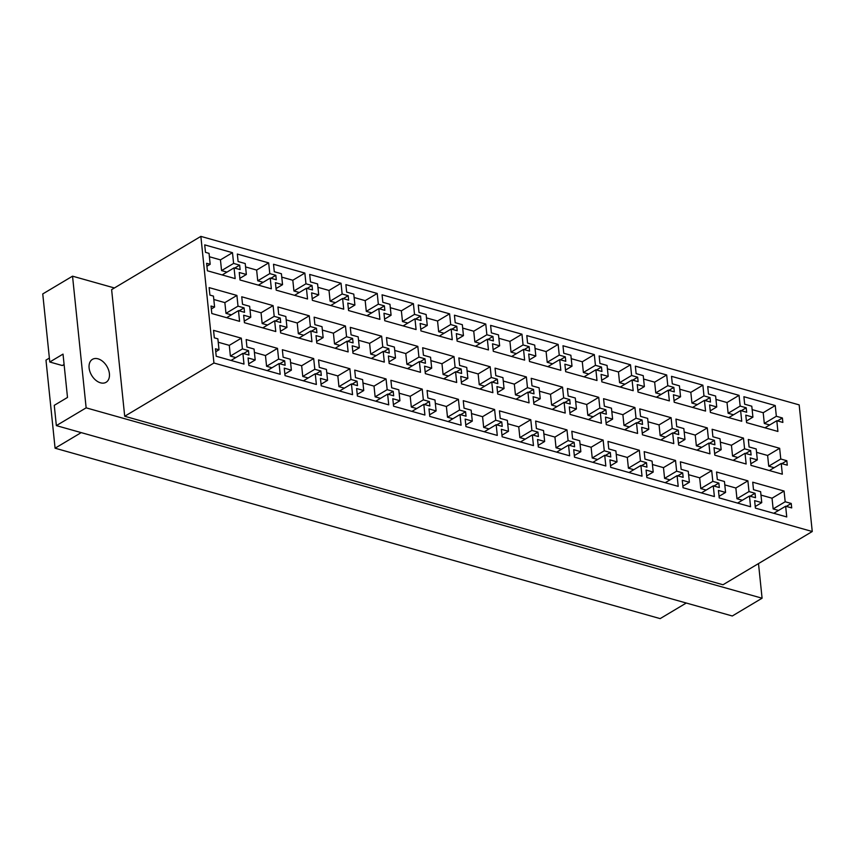<?xml version="1.0" encoding="UTF-8"?>
<svg xmlns="http://www.w3.org/2000/svg" width="855" height="855" viewBox="0 0 855 855"><rect width="100%" height="100%" fill="white"/><g stroke="black" fill="none" stroke-linecap="round" stroke-linejoin="round"><path stroke-width="1.28" d="M268.673 262.88L269.785 273.611L275.834 275.31L276.293 279.777L270.244 278.067L271.345 288.798L240.009 279.97L239.24 272.478L246.358 274.487L245.225 263.543L238.107 261.545L237.337 254.053L268.673 262.88L256.639 270.062L245.577 266.942M246.358 274.487L239.849 278.367M270.244 278.067L258.381 285.143M275.834 275.31L270.907 278.249M269.785 273.611L257.74 280.793L256.639 270.062M263.137 282.31L257.74 280.793M273.087 305.62L274.199 316.35L280.248 318.049L280.707 322.517L274.658 320.807L275.77 331.537L244.423 322.709L243.654 315.217L250.772 317.226L249.649 306.293L242.521 304.284L241.751 296.792L273.087 305.62L261.053 312.802L249.991 309.692M250.772 317.226L244.263 321.117M274.658 320.807L262.795 327.882M280.248 318.049L275.321 320.999M274.199 316.35L262.164 323.532L261.053 312.802M267.551 325.05L262.164 323.532M255.196 359.966L254.063 349.032L246.935 347.023L246.165 339.542L277.501 348.359L278.612 359.089L284.672 360.799L285.132 365.256L279.072 363.546L280.184 374.276L248.848 365.448L248.068 357.967L255.196 359.966L248.677 363.856M271.965 367.789L266.578 366.271L265.467 355.541L254.416 352.431M279.072 363.546L267.22 370.621M284.672 360.799L279.735 363.738M278.612 359.089L266.578 366.271M277.501 348.359L265.467 355.541M304.85 273.066L305.962 283.796L312.022 285.506L312.481 289.963L306.421 288.253L307.533 298.983L276.197 290.155L275.417 282.674L282.545 284.672L281.413 273.739L274.284 271.73L273.514 264.248L304.85 273.066L292.816 280.248L281.765 277.138M282.545 284.672L276.026 288.562M306.421 288.253L294.569 295.328M312.022 285.506L307.084 288.445M305.962 283.796L293.928 290.978L292.816 280.248M299.314 292.496L293.928 290.978M309.275 315.816L310.376 326.535L316.435 328.245L316.895 332.702L310.846 331.003L311.947 341.722L280.611 332.905L279.841 325.413L286.959 327.422L285.827 316.478L278.709 314.469L277.928 306.988L309.275 315.816L297.241 322.987L286.179 319.877M286.959 327.422L280.44 331.302M310.846 331.003L298.983 338.078M316.435 328.245L311.509 331.184M310.376 326.535L298.342 333.717L297.241 322.987M303.739 335.235L298.342 333.717M291.373 370.162L290.24 359.218L283.123 357.219L282.353 349.727L313.689 358.555L314.8 369.285L320.849 370.985L321.309 375.441L315.26 373.742L316.371 384.472L285.025 375.644L284.255 368.152L291.373 370.162L284.865 374.041M308.153 377.974L302.766 376.457L301.655 365.737L290.593 362.616M315.26 373.742L303.397 380.817M320.849 370.985L315.923 373.924M314.8 369.285L302.766 376.457M313.689 358.555L301.655 365.737M341.038 283.262L342.15 293.992L348.199 295.691L348.658 300.148L342.609 298.448L343.721 309.179L312.374 300.351L311.605 292.859L318.723 294.868L317.59 283.924L310.472 281.926L309.702 274.434L341.038 283.262L329.004 290.444L317.942 287.323M318.723 294.868L312.214 298.748M342.609 298.448L330.746 305.524M348.199 295.691L343.272 298.63M342.15 293.992L330.115 301.163L329.004 290.444M335.502 302.691L330.115 301.163M345.452 326.001L346.564 336.731L352.613 338.43L353.083 342.898L347.023 341.188L348.135 351.918L316.788 343.09L316.019 335.598L323.147 337.607L322.014 326.674L314.886 324.665L314.116 317.173L345.452 326.001L333.418 333.183L322.367 330.073M323.147 337.607L316.628 341.498M347.023 341.188L335.16 348.263M352.613 338.43L347.686 341.38M346.564 336.731L334.529 343.913L333.418 333.183M339.916 345.431L334.529 343.913M327.561 380.347L326.428 369.413L319.31 367.404L318.53 359.923L349.877 368.74L350.978 379.47L357.037 381.18L357.497 385.637L351.437 383.927L352.549 394.657L321.213 385.829L320.433 378.348L327.561 380.347L321.042 384.237M344.341 388.17L338.943 386.652L337.832 375.922L326.781 372.812M351.437 383.927L339.585 391.002M357.037 381.18L352.1 384.119M350.978 379.47L338.943 386.652M349.877 368.74L337.832 375.922M377.226 293.447L378.327 304.177L384.387 305.887L384.846 310.344L378.786 308.634L379.898 319.364L348.562 310.536L347.782 303.055L354.911 305.053L353.778 294.12L346.66 292.111L345.88 284.63L377.226 293.447L365.181 300.629L354.13 297.519M354.911 305.053L348.391 308.944M378.786 308.634L366.934 315.709M384.387 305.887L379.449 308.826M378.327 304.177L366.293 311.359L365.181 300.629M371.69 312.877L366.293 311.359M381.64 336.197L382.751 346.916L388.801 348.626L389.26 353.083L383.211 351.384L384.312 362.103L352.976 353.275L352.207 345.794L359.324 347.803L358.192 336.859L351.074 334.85L350.293 327.369L381.64 336.197L369.606 343.368L358.544 340.258M359.324 347.803L352.816 351.683M383.211 351.384L371.348 358.459M388.801 348.626L383.874 351.565M382.751 346.916L370.707 354.098L369.606 343.368M376.104 355.616L370.707 354.098M363.738 390.543L362.616 379.599L355.488 377.6L354.718 370.108L386.054 378.936L387.165 389.666L393.215 391.366L393.674 395.822L387.625 394.123L388.736 404.853L357.39 396.025L356.621 388.533L363.738 390.543L357.23 394.422M380.518 398.355L375.131 396.838L374.02 386.118L362.958 382.997M387.625 394.123L375.762 401.198M393.215 391.366L388.288 394.305M387.165 389.666L375.131 396.838M386.054 378.936L374.02 386.118M413.403 303.643L414.515 314.373L420.564 316.072L421.023 320.529L414.974 318.829L416.086 329.56L384.739 320.732L383.97 313.24L391.088 315.249L389.966 304.305L382.837 302.307L382.067 294.815L413.403 303.643L401.369 310.825L390.308 307.704M391.088 315.249L384.579 319.129M414.974 318.829L403.111 325.905M420.564 316.072L415.637 319.011M414.515 314.373L402.481 321.544L401.369 310.825M407.867 323.062L402.481 321.544M417.817 346.382L418.929 357.112L424.988 358.811L425.448 363.279L419.388 361.569L420.5 372.299L389.164 363.471L388.384 355.979L395.512 357.988L394.379 347.055L387.251 345.046L386.481 337.554L417.817 346.382L405.783 353.564L394.732 350.454M395.512 357.988L388.993 361.879M419.388 361.569L407.536 368.644M424.988 358.811L420.051 361.761M418.929 357.112L406.895 364.294L405.783 353.564M412.281 365.812L406.895 364.294M399.926 400.728L398.793 389.795L391.676 387.785L390.895 380.293L422.242 389.121L423.343 399.851L429.402 401.561L429.862 406.018L423.813 404.308L424.914 415.038L393.578 406.211L392.798 398.729L399.926 400.728L393.407 404.618M416.706 408.551L411.308 407.033L410.208 396.303L399.146 393.193M423.813 404.308L411.95 411.383M429.402 401.561L424.475 404.501M423.343 399.851L411.308 407.033M422.242 389.121L410.208 396.303M449.591 313.828L450.692 324.558L456.752 326.268L457.211 330.725L451.162 329.015L452.263 339.745L420.927 330.917L420.147 323.436L427.276 325.434L426.143 314.501L419.025 312.492L418.245 305L449.591 313.828L437.557 321.01L426.495 317.9M427.276 325.434L420.756 329.325M451.162 329.015L439.299 336.09M456.752 326.268L451.825 329.207M450.692 324.558L438.658 331.74L437.557 321.01M444.055 333.258L438.658 331.74M454.005 356.578L455.117 367.297L461.166 369.007L461.625 373.464L455.576 371.765L456.688 382.484L425.341 373.656L424.572 366.175L431.69 368.174L430.557 357.24L423.439 355.231L422.669 347.75L454.005 356.578L441.971 363.749L430.909 360.639M431.69 368.174L425.181 372.064M455.576 371.765L443.713 378.84M461.166 369.007L456.239 371.946M455.117 367.297L443.082 374.479L441.971 363.749M448.469 375.997L443.082 374.479M436.103 410.924L434.981 399.98L427.853 397.981L427.083 390.489L458.419 399.317L459.53 410.047L465.58 411.747L466.05 416.203L459.99 414.504L461.102 425.224L429.755 416.406L428.986 408.914L436.103 410.924L429.595 414.803M452.883 418.736L447.496 417.219L446.385 406.499L435.334 403.378M459.99 414.504L448.127 421.579M465.58 411.747L460.653 414.686M459.53 410.047L447.496 417.219M458.419 399.317L446.385 406.499M485.768 324.024L486.88 334.754L492.929 336.453L493.399 340.91L487.339 339.211L488.451 349.941L457.104 341.113L456.335 333.621L463.453 335.63L462.331 324.686L455.202 322.688L454.433 315.196L485.768 324.024L473.734 331.206L462.683 328.085M463.453 335.63L456.944 339.51M487.339 339.211L475.476 346.286M492.929 336.453L488.002 339.392M486.88 334.754L474.846 341.925L473.734 331.206M480.232 343.443L474.846 341.925M490.182 366.763L491.294 377.493L497.354 379.193L497.813 383.66L491.753 381.95L492.865 392.68L461.529 383.852L460.749 376.36L467.877 378.37L466.745 367.436L459.627 365.427L458.846 357.935L490.182 366.763L478.148 373.945L467.097 370.824M467.877 378.37L461.358 382.26M491.753 381.95L479.901 389.025M497.354 379.193L492.416 382.132M491.294 377.493L479.26 384.675L478.148 373.945M484.657 386.193L479.26 384.675M472.291 421.109L471.158 410.176L464.041 408.166L463.26 400.674L494.607 409.502L495.718 420.233L501.767 421.943L502.227 426.399L496.178 424.689L497.279 435.419L465.943 426.592L465.173 419.1L472.291 421.109L465.783 424.999M489.071 428.932L483.674 427.415L482.573 416.684L471.511 413.574M496.178 424.689L484.315 431.764M501.767 421.943L496.841 424.882M495.718 420.233L483.674 427.415M494.607 409.502L482.573 416.684M521.956 334.209L523.068 344.939L529.117 346.649L529.576 351.106L523.527 349.396L524.628 360.126L493.292 351.298L492.523 343.806L499.641 345.815L498.508 334.882L491.39 332.873L490.61 325.381L521.956 334.209L509.922 341.391L498.86 338.281M499.641 345.815L493.132 349.706M523.527 349.396L511.664 356.471M529.117 346.649L524.19 349.588M523.068 344.939L511.023 352.121L509.922 341.391M516.42 353.639L511.023 352.121M526.37 376.948L527.482 387.678L533.531 389.388L533.99 393.845L527.941 392.135L529.053 402.865L497.706 394.037L496.937 386.556L504.055 388.555L502.932 377.621L495.804 375.612L495.034 368.131L526.37 376.948L514.336 384.13L503.274 381.02M504.055 388.555L497.546 392.445M527.941 392.135L516.078 399.21M533.531 389.388L528.604 392.327M527.482 387.678L515.447 394.86L514.336 384.13M520.834 396.378L515.447 394.86M508.479 431.305L507.346 420.361L500.218 418.362L499.448 410.87L530.784 419.698L531.896 430.418L537.955 432.128L538.415 436.584L532.355 434.885L533.467 445.605L502.131 436.787L501.351 429.296L508.479 431.305L501.96 435.184M525.248 439.117L519.861 437.6L518.75 426.869L507.699 423.759M532.355 434.885L520.492 441.96M537.955 432.128L533.018 435.067M531.896 430.418L519.861 437.6M530.784 419.698L518.75 426.869M558.133 344.405L559.245 355.124L565.305 356.834L565.764 361.291L559.704 359.592L560.816 370.311L529.48 361.494L528.7 354.002L535.829 356.011L534.696 345.067L527.567 343.069L526.798 335.577L558.133 344.405L546.099 351.587L535.048 348.466M535.829 356.011L529.309 359.891M559.704 359.592L547.841 366.667M565.305 356.834L560.367 359.773M559.245 355.124L547.211 362.306L546.099 351.587M552.597 363.824L547.211 362.306M562.558 387.144L563.659 397.874L569.719 399.574L570.178 404.03L564.118 402.331L565.23 413.061L533.894 404.233L533.114 396.741L540.242 398.751L539.11 387.807L531.992 385.808L531.212 378.316L562.558 387.144L550.513 394.326L539.462 391.205M540.242 398.751L533.723 402.63M564.118 402.331L552.266 409.406M569.719 399.574L564.792 402.513M563.659 397.874L551.625 405.046L550.513 394.326M557.022 406.574L551.625 405.046M544.656 441.49L543.524 430.557L536.406 428.547L535.636 421.055L566.972 429.883L568.083 440.614L574.133 442.313L574.592 446.78L568.543 445.07L569.644 455.801L538.308 446.973L537.538 439.481L544.656 441.49L538.148 445.38M561.436 449.313L556.039 447.796L554.938 437.065L543.876 433.955M568.543 445.07L556.68 452.145M574.133 442.313L569.206 445.263M568.083 440.614L556.039 447.796M566.972 429.883L554.938 437.065M594.321 354.59L595.433 365.32L601.482 367.019L601.941 371.487L595.892 369.777L596.993 380.507L565.657 371.679L564.888 364.187L572.006 366.197L570.873 355.263L563.755 353.254L562.985 345.762L594.321 354.59L582.287 361.772L571.226 358.662M572.006 366.197L565.497 370.087M595.892 369.777L584.029 376.852M601.482 367.019L596.555 369.969M595.433 365.32L583.388 372.502L582.287 361.772M588.785 374.02L583.388 372.502M598.735 397.329L599.847 408.059L605.896 409.769L606.355 414.226L600.306 412.516L601.418 423.246L570.071 414.419L569.302 406.937L576.42 408.936L575.297 398.002L568.169 395.993L567.399 388.512L598.735 397.329L586.701 404.511L575.65 401.401M576.42 408.936L569.911 412.826M600.306 412.516L588.443 419.591M605.896 409.769L600.969 412.709M599.847 408.059L587.812 415.241L586.701 404.511M593.199 416.759L587.812 415.241M580.844 451.686L579.711 440.742L572.583 438.733L571.813 431.251L603.149 440.079L604.261 450.799L610.32 452.509L610.78 456.965L604.72 455.266L605.832 465.986L574.496 457.169L573.716 449.677L580.844 451.686L574.325 455.565M597.613 459.498L592.226 457.981L591.115 447.251L580.064 444.14M604.72 455.266L592.868 462.341M610.32 452.509L605.383 455.448M604.261 450.799L592.226 457.981M603.149 440.079L591.115 447.251M630.498 364.786L631.61 375.505L637.67 377.215L638.129 381.672L632.069 379.973L633.181 390.692L601.845 381.875L601.065 374.383L608.194 376.392L607.061 365.448L599.932 363.439L599.163 355.958L630.498 364.786L618.464 371.957L607.413 368.847M608.194 376.392L601.674 380.272M632.069 379.973L620.217 387.048M637.67 377.215L632.732 380.154M631.61 375.505L619.576 382.687L618.464 371.957M624.962 384.205L619.576 382.687M634.923 407.525L636.024 418.255L642.084 419.955L642.543 424.411L636.494 422.712L637.595 433.442L606.259 424.614L605.49 417.122L612.608 419.132L611.475 408.188L604.357 406.189L603.577 398.697L634.923 407.525L622.889 414.707L611.827 411.586M612.608 419.132L606.088 423.011M636.494 422.712L624.631 429.787M642.084 419.955L637.157 422.894M636.024 418.255L623.99 425.427L622.889 414.707M629.387 426.944L623.99 425.427M617.021 461.871L615.889 450.938L608.771 448.928L608.001 441.437L639.337 450.264L640.448 460.995L646.498 462.694L646.957 467.161L640.908 465.451L642.02 476.182L610.673 467.354L609.904 459.862L617.021 461.871L610.513 465.761M633.801 469.694L628.414 468.177L627.303 457.446L616.241 454.336M640.908 465.451L629.045 472.526M646.498 462.694L641.571 465.644M640.448 460.995L628.414 468.177M639.337 450.264L627.303 457.446M666.686 374.971L667.798 385.701L673.847 387.401L674.306 391.868L668.257 390.158L669.369 400.888L638.022 392.06L637.253 384.568L644.371 386.578L643.238 375.644L636.12 373.635L635.351 366.143L666.686 374.971L654.652 382.153L643.591 379.043M644.371 386.578L637.862 390.468M668.257 390.158L656.394 397.233M673.847 387.401L668.92 390.35M667.798 385.701L655.764 392.883L654.652 382.153M661.15 394.401L655.764 392.883M671.1 417.71L672.212 428.441L678.261 430.151L678.731 434.607L672.671 432.897L673.783 443.627L642.436 434.8L641.667 427.318L648.795 429.317L647.663 418.384L640.534 416.374L639.764 408.893L671.1 417.71L659.066 424.892L648.015 421.782M648.795 429.317L642.276 433.207M672.671 432.897L660.808 439.972M678.261 430.151L673.334 433.09M672.212 428.441L660.178 435.623L659.066 424.892M665.564 437.14L660.178 435.623M653.209 472.056L652.076 461.123L644.959 459.114L644.178 451.632L675.525 460.46L676.626 471.18L682.685 472.89L683.145 477.347L677.085 475.647L678.197 486.367L646.861 477.539L646.081 470.058L653.209 472.056L646.69 475.946M669.989 479.879L664.592 478.362L663.48 467.632L652.429 464.522M677.085 475.647L665.233 482.722M682.685 472.89L677.748 475.829M676.626 471.18L664.592 478.362M675.525 460.46L663.48 467.632M702.874 385.167L703.975 395.886L710.035 397.596L710.494 402.053L704.435 400.354L705.546 411.073L674.21 402.245L673.43 394.764L680.559 396.773L679.426 385.829L672.308 383.82L671.528 376.339L702.874 385.167L690.829 392.338L679.778 389.228M680.559 396.773L674.039 400.653M704.435 400.354L692.582 407.429M710.035 397.596L705.097 400.535M703.975 395.886L691.941 403.068L690.829 392.338M697.338 404.586L691.941 403.068M707.288 427.906L708.4 438.636L714.449 440.336L714.908 444.792L708.859 443.093L709.96 453.823L678.624 444.995L677.855 437.504L684.973 439.513L683.84 428.569L676.722 426.57L675.942 419.078L707.288 427.906L695.254 435.088L684.192 431.967M684.973 439.513L678.464 443.392M708.859 443.093L696.996 450.168M714.449 440.336L709.522 443.275M708.4 438.636L696.355 445.808L695.254 435.088M701.752 447.325L696.355 445.808M689.387 482.252L688.264 471.319L681.136 469.31L680.366 461.818L711.702 470.645L712.814 481.376L718.863 483.075L719.322 487.542L713.273 485.832L714.385 496.563L683.038 487.735L682.269 480.243L689.387 482.252L682.878 486.142M706.166 490.075L700.779 488.558L699.668 477.827L688.606 474.707M713.273 485.832L701.41 492.908M718.863 483.075L713.936 486.014M712.814 481.376L700.779 488.558M711.702 470.645L699.668 477.827M739.051 395.352L740.163 406.082L746.212 407.782L746.672 412.249L740.622 410.539L741.734 421.269L710.387 412.441L709.618 404.949L716.736 406.959L715.614 396.025L708.485 394.016L707.716 386.524L739.051 395.352L727.017 402.534L715.956 399.413M716.736 406.959L710.227 410.849M740.622 410.539L728.759 417.614M746.212 407.782L741.285 410.731M740.163 406.082L728.129 413.264L727.017 402.534M733.515 414.782L728.129 413.264M743.465 438.091L744.577 448.822L750.637 450.532L751.096 454.988L745.036 453.278L746.148 464.009L714.812 455.181L714.032 447.699L721.16 449.698L720.028 438.765L712.899 436.755L712.13 429.263L743.465 438.091L731.431 445.273L720.38 442.163M721.16 449.698L714.641 453.588M745.036 453.278L733.184 460.353M750.637 450.532L745.699 453.471M744.577 448.822L732.543 456.004L731.431 445.273M737.929 457.521L732.543 456.004M725.574 492.437L724.442 481.504L717.324 479.495L716.543 472.013L747.89 480.831L748.991 491.561L755.051 493.271L755.51 497.728L749.461 496.018L750.562 506.748L719.226 497.92L718.446 490.439L725.574 492.437L719.055 496.328M742.354 500.261L736.957 498.743L735.856 488.013L724.794 484.903M749.461 496.018L737.598 503.093M755.051 493.271L750.124 496.21M748.991 491.561L736.957 498.743M747.89 480.831L735.856 488.013M784.067 491.027L785.179 501.757L791.228 503.456L791.698 507.913L785.638 506.213L786.75 516.944L755.403 508.116L754.634 500.624L761.752 502.633L760.629 491.689L753.501 489.691L752.731 482.199L784.067 491.027L772.033 498.209L760.982 495.088M785.179 501.757L773.144 508.928L772.033 498.209M778.531 510.456L773.144 508.928M791.228 503.456L786.301 506.395M785.638 506.213L773.775 513.289M761.752 502.633L755.243 506.513M774.117 467.706L768.731 466.189L767.619 455.469L756.557 452.348M779.653 448.287L780.765 459.007L786.814 460.717L787.273 465.173L781.224 463.474L782.336 474.194L750.989 465.377L750.22 457.885L757.338 459.894L756.205 448.95L749.087 446.951L748.317 439.459L779.653 448.287L767.619 455.469M780.765 459.007L768.731 466.189M786.814 460.717L781.887 463.656M781.224 463.474L769.361 470.549M757.338 459.894L750.829 463.773M769.703 424.967L764.306 423.449L763.205 412.719L752.144 409.609M775.239 405.548L776.34 416.267L782.4 417.977L782.859 422.434L776.81 420.724L777.911 431.454L746.575 422.627L745.795 415.145L752.924 417.144L751.791 406.211L744.673 404.201L743.893 396.72L775.239 405.548L763.205 412.719M776.34 416.267L764.306 423.449M782.4 417.977L777.473 420.916M776.81 420.724L764.947 427.81M752.924 417.144L746.404 421.034M235.788 357.604L230.39 356.075L229.29 345.356L218.228 342.235M241.324 338.174L242.435 348.904L248.484 350.603L248.944 355.06L242.895 353.361L243.996 364.091L216.219 356.268L215.449 348.776L219.008 349.781L217.875 338.837L214.316 337.843L213.547 330.351L241.324 338.174L229.29 345.356M242.435 348.904L230.39 356.075M248.484 350.603L243.557 353.543M242.895 353.361L231.032 360.436M219.008 349.781L215.749 351.726M231.374 314.854L225.977 313.336L224.865 302.617L213.814 299.496M236.91 295.435L238.011 306.154L244.07 307.864L244.53 312.321L238.47 310.622L239.582 321.341L211.805 313.518L211.035 306.037L214.594 307.041L213.461 296.097L209.903 295.093L209.122 287.611L236.91 295.435L224.865 302.617M238.011 306.154L225.977 313.336M244.07 307.864L239.144 310.803M238.47 310.622L226.618 317.697M214.594 307.041L211.335 308.976M226.949 272.114L221.563 270.597L220.451 259.867L209.4 256.757M232.485 252.695L233.597 263.415L239.657 265.125L240.116 269.582L234.056 267.882L235.168 278.602L207.391 270.779L206.611 263.297L210.18 264.291L209.048 253.358L205.489 252.353L204.708 244.872L232.485 252.695L220.451 259.867M233.597 263.415L221.563 270.597M239.657 265.125L234.719 268.064M234.056 267.882L222.193 274.957M210.18 264.291L206.921 266.236M109.408 373.678A13.349 8.849 -120.8 0 1 106.095 382.281A13.349 8.849 -120.8 0 1 91.656 375.356A13.349 8.849 -120.8 0 1 92.426 359.357A13.349 8.849 -120.8 0 1 102.846 361.505A13.349 8.849 -120.8 0 1 109.408 373.678M64.125 364.754L62.297 365.534L49.782 362.007L42.75 293.938L72.536 276.176L86.141 407.846L56.355 425.619L732.297 615.985L762.083 598.211L758.503 563.573M86.141 407.846L762.083 598.211M686.287 603.021L660.156 618.614L55.083 448.202L45.978 360.115L49.376 358.085M81.214 432.619L55.083 448.202M49.782 362.007L63.024 354.109L67.502 397.447L54.26 405.334L56.355 425.619M114.41 287.964L72.536 276.176M64.093 364.465L62.297 365.534M124.702 416.257L111.62 289.631L200.861 236.386L799.169 404.885L812.25 531.511L213.942 363.012L124.702 416.257L723.009 584.756L812.25 531.511M200.861 236.386L213.942 363.012"/></g></svg>
